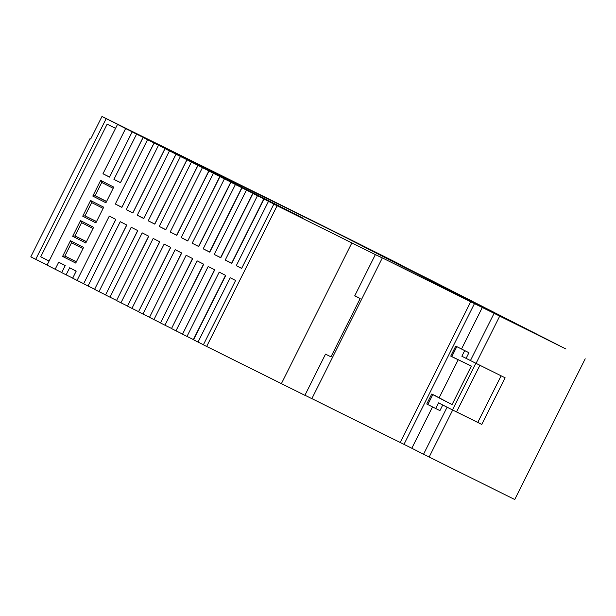 <?xml version="1.0" encoding="UTF-8"?>
<svg xmlns="http://www.w3.org/2000/svg" width="616" height="616" viewBox="0 0 616 616"><rect width="100%" height="100%" fill="white"/><g stroke="black" fill="none" stroke-linecap="round" stroke-linejoin="round"><path stroke-width="0.92" d="M131.585 132.994L131.616 133.01A1549.871 7.908 26.6 0 0 131.585 132.994L109.54 177.015A1549.871 7.908 26.6 0 0 102.972 173.766L109.532 177.115L132.178 131.886A1537.49 7.846 -153.4 0 1 152.629 141.988L146.092 138.662A1549.871 7.908 26.6 0 0 125.618 128.544L117.517 124.409A1564.94 7.985 -153.4 0 1 334.742 232.024A443.112 2.264 -153.4 0 1 430.692 280.057L440.64 285.123A499.091 2.549 26.6 0 0 401.07 265.288L408.339 268.992A499.091 2.549 -153.4 0 1 447.901 288.827L451.413 290.621A499.091 2.549 26.6 0 0 411.85 270.786L419.119 274.49A499.091 2.549 -153.4 0 1 458.681 294.317L462.192 296.111A499.091 2.549 26.6 0 0 422.63 276.276L429.899 279.98A499.091 2.549 -153.4 0 1 469.461 299.815L472.973 301.601A499.091 2.549 26.6 0 0 433.41 281.774L440.679 285.478A499.091 2.549 -153.4 0 1 480.241 305.305L483.752 307.099A499.091 2.549 26.6 0 0 444.19 287.264L451.451 290.968A499.091 2.549 -153.4 0 1 491.021 310.803L494.533 312.589A499.091 2.549 26.6 0 0 454.97 292.762L462.231 296.465A499.091 2.549 -153.4 0 1 501.801 316.293L505.312 318.087A499.091 2.549 26.6 0 0 465.75 298.252L473.011 301.955A499.091 2.549 -153.4 0 1 512.581 321.791L516.092 323.577A499.091 2.549 26.6 0 0 476.53 303.75L483.791 307.453A499.091 2.549 -153.4 0 1 523.354 327.281L526.873 329.075A499.091 2.549 26.6 0 0 487.31 309.24L494.571 312.943A499.091 2.549 -153.4 0 1 534.134 332.779L537.653 334.565A499.091 2.549 26.6 0 0 498.09 314.738L505.351 318.441A499.091 2.549 -153.4 0 1 544.914 338.269L548.433 340.063A499.091 2.549 26.6 0 0 508.87 320.228L516.131 323.931A499.091 2.549 -153.4 0 1 555.694 343.767L558.75 345.384M186.44 160.945A1446.46 7.384 26.6 0 0 186.332 160.899L154.724 224.016A1446.46 7.384 26.6 0 0 148.233 220.805L154.793 224.147L187.002 159.821A1434.102 7.323 -153.4 0 1 207.245 169.824L200.67 166.574M422.622 276.73A499.091 2.549 -153.4 0 1 457.958 294.417L450.689 290.714A499.091 2.549 26.6 0 0 415.353 273.027L422.622 276.73M504.589 318.179A499.091 2.549 26.6 0 0 469.253 300.493L476.522 304.196A499.091 2.549 -153.4 0 1 511.858 321.883L504.589 318.179M233.533 183.221L240.063 186.548A1372.078 7.007 -153.4 0 0 219.966 176.623L187.757 240.948L181.196 237.607L213.405 173.281A1384.414 7.069 26.6 0 1 233.533 183.221L233.487 183.306M197.297 166.482L197.42 166.543A1425.778 7.276 26.6 0 0 197.297 166.482L165.812 229.668M189.774 160.922L196.311 164.256A1454.776 7.423 -153.4 0 0 176.03 154.231L143.821 218.557L137.26 215.215L169.469 150.889A1467.143 7.492 26.6 0 1 189.774 160.922L189.736 161.007M274.289 203.542L280.796 206.86A1351.381 6.899 -153.4 0 0 259.582 196.365L253.053 193.039A1363.732 6.961 26.6 0 1 274.289 203.542L274.251 203.619M304.943 395.233L311.85 398.66L382.313 257.95L378.57 256.033L566.042 349.033A499.091 2.549 26.6 0 0 526.549 329.237L519.288 325.541A499.091 2.549 -153.4 0 1 558.774 345.337M585.2 358.797L514.737 499.514L429.144 457.041L452.698 410.01L447.093 407.191L423.538 454.231L411.819 448.255L432.524 406.914M465.742 298.706L458.473 295.002A499.091 2.549 26.6 0 1 493.809 312.689L501.077 316.393A499.091 2.549 -153.4 0 0 465.742 298.706M244.483 188.804L251.012 192.13A1351.396 6.899 -153.4 0 0 230.969 182.228L198.752 246.554L192.192 243.212L224.409 178.886A1363.732 6.961 26.6 0 1 244.483 188.804L244.436 188.881M248.648 190.798L242.119 187.464A1384.414 7.069 26.6 0 1 263.402 197.99L269.908 201.309A1372.055 7.007 -153.4 0 0 248.648 190.798M222.584 177.647L229.114 180.973A1392.753 7.107 -153.4 0 0 208.97 171.017L176.761 235.343L170.201 232.001L202.41 167.675A1405.096 7.169 26.6 0 1 222.584 177.647L222.545 177.724M198.129 164.726L204.643 168.045A1496.118 7.638 -153.4 0 0 183.152 157.419L176.615 154.085A1508.507 7.7 26.6 0 1 198.129 164.726L198.09 164.803M153.469 144.144L153.53 144.175A1508.507 7.7 26.6 0 0 153.469 144.144L121.86 207.261A1508.507 7.7 26.6 0 0 115.323 204.035L147.532 139.709A1508.507 7.7 26.6 0 1 167.929 149.788L167.891 149.865M176.392 153.646A1549.871 7.908 26.6 0 0 154.816 142.974L161.354 146.308A1537.467 7.846 -153.4 0 1 182.906 156.964L176.353 153.723M164.418 149.726L164.495 149.765A1487.825 7.592 26.6 0 0 164.418 149.726L132.81 212.843A1487.825 7.592 26.6 0 0 126.288 209.625L132.848 212.967L165.057 148.641A1475.459 7.531 -153.4 0 1 185.385 158.682L178.809 155.432M219.25 177.67L219.404 177.747A1384.414 7.069 26.6 0 0 219.25 177.67L187.795 240.871M187.256 159.182L193.77 162.509A1516.792 7.746 -153.4 0 0 172.249 151.859L165.712 148.525A1529.189 7.808 26.6 0 1 187.256 159.182L187.218 159.259M230.754 181.35A1446.46 7.384 26.6 0 0 209.348 170.763L215.885 174.097A1434.087 7.323 -153.4 0 1 237.26 184.669L230.715 181.427M194.063 162.971L187.526 159.644A1487.825 7.592 26.6 0 1 209.001 170.262L215.515 173.581A1475.436 7.531 -153.4 0 0 194.063 162.971M270.516 201.94L263.987 198.614A1343.042 6.853 26.6 0 1 285.185 209.094L291.691 212.405A1330.699 6.791 -153.4 0 0 270.516 201.94M296.088 214.645L302.587 217.964A1310.024 6.684 -153.4 0 0 281.458 207.515L274.929 204.189A1322.36 6.753 26.6 0 1 296.088 214.645L296.042 214.73M252.514 192.446L259.028 195.757A1392.73 7.107 -153.4 0 0 237.722 185.224L231.192 181.897A1405.096 7.169 26.6 0 1 252.514 192.446L252.475 192.523M429.136 279.726A499.091 2.549 26.6 0 0 393.801 262.039L401.062 265.742A499.091 2.549 -153.4 0 1 436.398 283.429L429.136 279.726M138.554 311.65A1405.096 7.169 26.6 0 0 131.947 308.385L164.164 244.067L170.724 247.409L138.508 311.735L142.943 313.991L175.152 249.665L181.712 253.007L149.503 317.332L153.946 319.596L186.155 255.27L192.716 258.612L160.506 322.938L164.949 325.21L197.166 260.884L203.727 264.226L171.51 328.551L175.968 330.823L208.177 266.497L214.738 269.839L182.529 334.165L193.593 339.701M170.586 247.339L139.154 310.449M175.375 155.309L143.767 218.426A1467.143 7.492 26.6 0 0 137.26 215.215M115.323 204.035L121.883 207.376L154.092 143.051A1496.133 7.638 -153.4 0 1 174.467 153.122L167.929 149.788M483.029 307.192L490.298 310.895A499.091 2.549 -153.4 0 0 454.962 293.208L447.693 289.505A499.091 2.549 26.6 0 1 483.029 307.192M241.634 186.894A1425.778 7.276 26.6 0 0 220.266 176.33L226.804 179.664A1413.404 7.215 -153.4 0 1 248.14 190.213L241.595 186.971M324.609 226.996L324.724 226.78A440.64 2.248 -153.4 0 1 395.549 262.193L401.44 265.15L395.711 262.231A449.634 2.295 -153.4 0 0 323.723 226.234A1572.579 8.031 26.6 0 0 101.971 116.486L106.183 118.634L35.72 259.344L47.132 264.972M35.72 259.344L30.8 256.841L89.99 138.639L90.698 139L101.971 116.486M241.226 188.866L241.41 188.966A1343.042 6.853 26.6 0 0 241.226 188.866L209.617 251.99A1343.042 6.853 26.6 0 0 203.203 248.818L209.763 252.167L241.972 187.841A1330.722 6.791 -153.4 0 1 261.962 197.713L255.394 194.471M390.282 260.245A499.091 2.549 -153.4 0 1 425.618 277.931L418.356 274.228A499.091 2.549 26.6 0 0 383.021 256.549L390.282 260.245M472.249 301.701A499.091 2.549 26.6 0 0 436.913 284.014L444.182 287.718A499.091 2.549 -153.4 0 1 479.517 305.405L472.249 301.701M181.558 252.93L150.15 316.046M396.796 263.248A499.091 2.549 26.6 0 0 361.461 245.561L368.722 249.257A499.091 2.549 -153.4 0 1 404.058 266.944L396.796 263.248M357.942 243.767A499.091 2.549 -153.4 0 1 393.278 261.454L386.016 257.75A499.091 2.549 26.6 0 0 350.681 240.063L357.942 243.767M219.874 175.806L226.388 179.125A1454.761 7.423 -153.4 0 0 204.974 168.538L198.437 165.204A1467.143 7.492 26.6 0 1 219.874 175.806L219.835 175.883M157.011 144.221L163.548 147.555A1516.808 7.746 -153.4 0 0 143.135 137.468L120.49 182.698L113.929 179.348L136.575 134.126A1529.189 7.808 26.6 0 1 157.011 144.221L156.964 144.306M94.641 289.274A1487.825 7.592 26.6 0 0 88.034 286.009L120.251 221.683L126.811 225.025L94.594 289.351L99.007 291.599L131.216 227.273L137.776 230.615L105.567 294.941L109.979 297.189L142.196 232.863L148.756 236.213L116.54 300.539L120.959 302.787L153.176 238.461L159.737 241.811L127.52 306.129L131.947 308.385M95.241 288.065L126.734 224.986M407.576 268.738L414.838 272.441A499.091 2.549 -153.4 0 0 379.502 254.755L372.241 251.051A499.091 2.549 26.6 0 1 407.576 268.738M442.742 405.005L439.94 410.61L427.812 404.543L432.786 394.61L452.044 404.612L435.589 395.903M447.093 407.191L438.507 402.872L435.689 408.5M76.145 271.117L73.319 276.892M252.221 194.471L252.429 194.579A1322.36 6.753 26.6 0 0 252.221 194.471L220.613 257.596A1322.36 6.753 26.6 0 0 214.214 254.439L246.431 190.113A1322.36 6.753 26.6 0 1 266.397 199.977L266.358 200.054M266.397 199.977L272.926 203.303A1310.047 6.684 -153.4 0 0 252.991 193.455L220.774 257.781L214.214 254.439M142.519 138.569L120.474 182.59A1529.189 7.808 26.6 0 0 113.929 179.348M102.972 173.766L125.618 128.544M461.469 296.204L468.738 299.907A499.091 2.549 -153.4 0 0 433.402 282.22L426.133 278.517A499.091 2.549 26.6 0 1 461.469 296.204M178.848 155.355A1487.825 7.592 26.6 0 0 158.497 145.299L126.288 209.625M160.545 322.861A1363.732 6.961 26.6 0 0 153.946 319.596M161.146 321.652L192.546 258.528M255.44 194.386A1343.042 6.853 26.6 0 0 235.412 184.5L203.203 248.818M230.23 183.268L198.621 246.385A1363.732 6.961 26.6 0 0 192.192 243.212M439.916 285.216L447.178 288.919A499.091 2.549 -153.4 0 0 411.842 271.233L404.581 267.536A499.091 2.549 26.6 0 1 439.916 285.216M72.711 278.101A1529.189 7.808 26.6 0 0 66.112 274.836L69.639 267.798L76.199 271.14L72.673 278.178L77.069 280.419L109.286 216.093L115.846 219.442L83.63 283.76L88.034 286.009M211.642 172.064L218.18 175.398A1413.427 7.215 -153.4 0 0 197.982 165.419L165.773 229.745L159.213 226.403L191.422 162.077A1425.778 7.276 26.6 0 1 211.642 172.064L211.604 172.149M494.001 313.521L470.447 360.553L476.053 363.371L499.607 316.331M200.708 166.497A1446.46 7.384 26.6 0 0 180.442 156.479L148.233 220.805M208.27 172.072L176.661 235.196A1405.096 7.169 26.6 0 0 170.201 232.001M61.762 272.518A1549.871 7.908 26.6 0 0 55.155 269.254L58.682 262.216L65.242 265.558L61.716 272.595L66.112 274.836M65.204 265.542L62.362 271.31M165.689 229.606A1425.778 7.276 26.6 0 0 159.213 226.403M187.641 240.787A1384.414 7.069 26.6 0 0 181.196 237.607M183.168 332.879L214.53 269.731M203.534 264.133L172.157 327.265M182.567 334.08A1322.36 6.753 26.6 0 0 175.968 330.823M476.053 363.371L505.128 377.793L481.774 424.432L452.698 410.01M501.124 375.806L477.793 422.399L481.774 424.432M429.144 457.041L423.538 454.231M468.93 352.714L466.112 358.343L469.738 360.198L461.861 356.24L464.68 350.612L468.93 352.714L455.748 346.115L464.68 350.612M452.044 404.612L471.348 366.066L451.821 356.587L456.803 346.654M446.384 406.83L452.49 409.902L475.845 363.263M477.793 422.399L456.572 411.873M479.903 365.28L456.548 411.912L452.49 409.902M469.738 360.198L470.447 360.553M482.282 307.546L461.546 348.956M466.112 358.343L461.861 356.24M427.812 404.543L426.757 404.004L431.747 394.04L432.786 394.61M431.747 394.04L435.627 395.826M454.57 357.996L471.348 366.066M455.748 346.115L450.75 356.087L454.554 358.035M450.75 356.087L451.821 356.587M439.239 397.613L458.165 359.829M474.443 303.657L403.981 444.367L311.873 398.621M411.819 448.255L403.981 444.367M304.889 395.333L325.525 354.123L330.969 356.826L360.168 298.529L354.724 295.826L375.352 254.616L277.123 205.752L206.66 346.462L304.889 395.333M382.313 257.95L375.352 254.616M354.754 295.757L360.168 298.529M96.527 221.537L85.023 215.831L91.668 202.564L103.111 208.393M121.853 126.557L121.93 126.403A1564.709 7.985 -153.4 0 1 324.724 226.78M96.466 221.66L85.023 215.831L82.737 216.193L95.857 222.876L103.711 207.199L90.583 200.508L91.668 202.564M106.183 118.634L121.93 126.403M203.426 344.729A1280.995 6.537 26.6 0 0 198.021 342.057L193.555 339.786L225.764 275.46L219.204 272.118L186.994 336.444M171.556 328.467A1343.042 6.853 26.6 0 0 164.949 325.21M83.676 283.683A1508.507 7.7 26.6 0 0 77.069 280.419M84.276 282.475L115.777 219.404M206.66 346.462L203.388 344.798L235.597 280.473L230.23 277.739L198.021 342.057M241.672 268.345A1280.995 6.537 26.6 0 0 236.267 265.673L268.484 201.347L264.018 199.076L231.801 263.402L225.24 260.052L231.616 263.201L263.825 198.876L257.457 195.726L225.24 260.052M277.123 205.752L273.851 204.089L241.641 268.414L236.267 265.673M274.805 204.558L274.836 204.489A1280.995 6.537 26.6 0 0 268.484 201.347M273.851 204.089A1270.931 6.491 -153.4 0 1 280.203 207.222L274.836 204.489M264.018 199.076A1289.365 6.584 -153.4 0 1 270.378 202.217L263.825 198.876M137.684 230.569L106.214 293.655M105.606 294.864A1467.143 7.492 26.6 0 0 99.007 291.599M149.542 317.255A1384.414 7.069 26.6 0 0 142.943 313.991M127.566 306.052A1425.778 7.276 26.6 0 0 120.959 302.787M116.586 300.454A1446.46 7.384 26.6 0 0 109.979 297.189M117.517 124.409L47.055 265.119L55.155 269.254M281.373 383.66L351.836 242.95M470.693 301.748L400.231 442.457M193.362 339.585L225.533 275.344M128.166 304.843L159.613 241.742M117.186 299.253L148.649 236.159M115.523 128.39L107.153 124.124L40.718 256.795L49.087 261.061M115.577 128.282L107.153 124.124M132.178 131.886L136.575 134.126M143.135 137.468L147.532 139.709M154.092 143.051L158.497 145.299M165.057 148.641L169.469 150.889M176.03 154.231L180.442 156.479M187.002 159.821L191.422 162.077M197.982 165.419L202.41 167.675M208.97 171.017L213.405 173.281M219.966 176.623L224.409 178.886M230.969 182.228L235.412 184.5M241.972 187.841L246.431 190.113M252.991 193.455L257.457 195.726M90.583 200.508L82.737 216.193M100.654 180.411L92.8 196.088L105.921 202.78L113.775 187.095L100.654 180.411L101.732 182.459L113.175 188.296M80.519 220.613L72.673 236.29L85.793 242.981L93.64 227.304L80.519 220.613L81.597 222.661L93.047 228.498M70.455 240.717L62.601 256.395L75.722 263.078L83.576 247.401L70.455 240.717L71.533 242.766L82.975 248.595M106.599 201.44L95.087 195.726L92.8 196.088M106.529 201.563L95.087 195.726L101.732 182.459M86.402 241.765L74.959 235.928L72.673 236.29M86.463 241.641L74.959 235.928L81.597 222.661M62.601 256.395L64.888 256.033L71.533 242.766M76.338 261.862L64.888 256.033L76.107 261.6L76.607 261.315"/></g></svg>
